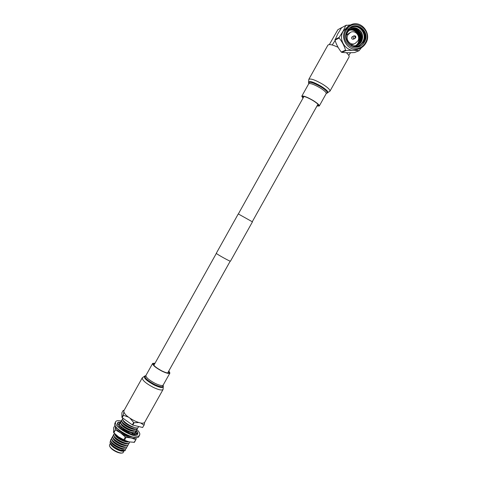 <?xml version="1.0" encoding="UTF-8"?>
<svg xmlns="http://www.w3.org/2000/svg" width="477" height="477" viewBox="0 0 477 477"><rect width="100%" height="100%" fill="white"/><g stroke="black" fill="none" stroke-linecap="round" stroke-linejoin="round"><path stroke-width="0.72" d="M216.266 253.329C217.124 254.426 230.588 261.855 230.469 261.169L252.452 221.859L238.267 213.923L216.266 253.329M117.849 428.829L118.63 429.962C122.947 434.171 127.55 436.509 132.451 436.968M135.176 434.404L134.448 433.504M115.374 429.759L113.943 432.895L113.568 432.436L115.374 429.759M115.565 426.235L115.488 426.718C115.601 428.406 117.342 430.492 120.711 432.985C124.229 435.441 127.723 437.099 131.175 437.958C133.596 438.488 135.158 438.351 135.856 437.546M115.029 425.293L113.639 427.791L113.568 432.436M134.037 442.429L136.017 439.436L134.401 442.322L128.999 441.857L123.686 439.913L125.32 436.992L126.089 437.355L124.455 440.277M115.19 429.533L115.464 426.074M123.686 439.913L118.529 436.89L113.943 432.895M125.32 436.992L120.711 432.985L115.565 429.992M135.653 439.544L131.175 437.958L126.089 437.355M136.154 437.552L136.017 439.436M125.475 440.73L118.529 436.89M128.462 432.919L127.442 431.035L126.083 431.733M126.268 431.828L127.442 431.035M120.46 422.383L120.341 422.038L120.043 422.598L118.552 422.079L117.724 422.622M137.716 432.46L136.321 430.922L135.987 432.383L137.024 433.742L137.716 432.46L136.577 430.82L136.195 430.904M136.362 430.355L137.901 433.188L137.74 433.992C136.172 438.095 116.859 428.042 117.455 423.415L117.622 422.747L120.633 421.924M136.738 433.39L136.959 433.903M121.599 421.328L120.687 421.835C118.767 424.017 131.956 432.126 136.285 430.743L136.559 429.264C138.622 431.178 139.725 432.8 139.868 434.124L138.885 436.515C137.012 441.452 113.89 429.419 114.671 423.886L115.661 421.68C116.418 420.553 118.368 420.356 121.516 421.096M139.672 435.102C137.817 440.009 114.701 427.97 115.464 422.467L115.661 421.68M120.526 427.899L122.446 427.791L123.155 429.932M117.592 424.166L119.632 424.566L119.5 426.921M118.391 424.321L117.515 422.986M118.719 424.387L120.055 422.598L118.976 424.441M135.987 432.383L135.289 432.508L135.617 431.053M136.368 433.593L137.758 433.927M136.917 434.63L136.028 432.949L135.224 434.195L135.569 434.809M135.224 434.195L135.08 434.839M132.552 434.404L132.648 433.003L131.473 434.088M134.27 434.756L132.648 433.003L133.763 432.866M138.676 426.527L137.913 427.887C134.049 428.805 122.172 421.674 122.541 418.669L122.714 418.049M123.4 451.069L123.269 451.099C120.24 451.981 111.415 447.05 110.616 444.027L110.592 443.956M110.622 441.082L110.05 441.958L110.163 442.644C111.576 445.369 114.879 447.778 120.079 449.865L125.272 450.437L125.564 448.982M111.558 439.12L110.73 439.669C108.684 442.09 121.82 450.258 126.268 448.648L123.966 448.976C118.767 447.945 114.54 445.691 111.296 442.203L110.676 439.788M112.56 437.337L111.725 437.886C109.692 440.283 122.833 448.446 127.27 446.86L125.01 447.182C119.787 446.15 115.535 443.884 112.274 440.378L111.666 438.011M113.568 435.561L112.721 436.103C110.7 438.476 123.847 446.633 128.271 445.071L126.059 445.393C120.8 444.355 116.531 442.078 113.252 438.554L112.661 436.228M114.569 433.784L113.717 434.32C111.707 436.67 124.861 444.82 129.273 443.276L127.109 443.598C121.82 442.555 117.533 440.265 114.23 436.729L113.657 434.446M114.742 433.688C117.098 437.23 121.379 439.83 127.586 441.487M128.969 441.851L128.152 441.803C122.839 440.76 118.529 438.458 115.213 434.905L114.48 433.432M118.32 429.258C120.49 431.798 123.847 433.885 128.402 435.531M130.281 436.276C125.892 435.203 122.142 433.247 119.029 430.409M133.643 434.428L134.281 434.326L133.918 434.601M120.598 423.111L119.691 423.618C117.759 425.824 130.942 433.939 135.283 432.532L133.381 432.836C129.78 432.299 126.166 430.719 122.547 428.102M122.178 427.809L119.614 424.941M119.483 424.536L119.691 423.618M136.285 430.743L134.425 431.041C128.957 429.962 124.515 427.601 121.104 423.964L120.687 421.835M122.607 419.551L121.683 420.046C119.781 422.211 132.976 430.308 137.287 428.948L135.474 429.246C129.977 428.161 125.511 425.788 122.088 422.139L121.683 420.046M125.63 422.735L123.072 420.315L122.553 418.496M111.201 442.078C111.379 444.761 121.158 450.181 124.569 449.018M111.833 442.924L111.976 443.121C114.724 446.078 118.344 447.992 122.827 448.875L123.197 448.905M112.196 440.271C112.339 442.936 122.195 448.398 125.594 447.223M112.816 441.112L112.96 441.303C115.72 444.272 119.357 446.198 123.871 447.086L124.229 447.116M113.186 438.47C113.299 441.106 123.239 446.621 126.614 445.429M113.8 439.299L113.943 439.484C116.716 442.471 120.371 444.403 124.908 445.297L125.266 445.327M114.182 436.664C114.265 439.281 124.276 444.838 127.633 443.634M114.784 437.481L114.921 437.671C117.712 440.665 121.391 442.608 125.946 443.503L126.304 443.532M115.178 434.857C115.225 437.451 125.32 443.055 128.659 441.839M115.774 435.668L115.905 435.853C118.707 438.858 122.404 440.814 126.989 441.714L127.335 441.744M129.011 436.419L131.127 436.568M125.856 435.161L130.436 436.366M121.695 424.786L121.802 424.941C124.694 428.024 128.498 430.027 133.22 430.958L133.542 430.981M120.156 425.836L121.468 427.845M122.851 429.014L126.793 431.363M127.866 431.834L132.648 433.009M120.705 426.599L121.814 427.827M122.708 428.584L127.085 431.214M127.675 431.476L132.505 432.776M121.152 424.035C121.003 426.474 131.58 432.365 134.782 431.065M122.154 422.228C121.963 424.643 132.624 430.582 135.808 429.27M122.684 422.974L122.798 423.135C125.695 426.217 129.511 428.233 134.258 429.169L134.574 429.187M123.149 420.428C122.988 422.348 130.585 427.189 134.919 427.571M123.668 421.161L123.781 421.316C125.558 423.445 128.45 425.245 132.463 426.736M126.56 447.193L126.268 448.648M127.562 445.405L127.27 446.86M128.557 443.61L128.271 445.071M129.535 441.97L129.273 443.276M134.556 432.854L134.281 434.326M137.483 427.929L137.287 428.948M125.063 450.67L122.643 450.741C119.131 450.21 115.869 448.875 112.87 446.734L118.099 449.954C120.442 450.902 122.303 451.254 123.68 451.003L124.312 450.777M125.099 450.664L120.079 449.865M112.87 446.734C115.732 448.869 118.707 450.175 121.79 450.664L122.16 450.699M118.099 449.954L123.591 450.801M122.16 417.655L121.927 417.393L123.239 415.038L123.471 415.306L122.16 417.655L132.338 424.87L133.661 422.503L130.084 418.311M133.661 422.503L134.115 422.723L132.791 425.085L132.338 424.87M138.843 422.544L134.115 422.723M132.791 425.085L142.653 427.499L143.965 425.162L140.673 423.01M143.965 425.162L142.653 427.499M144.62 422.449L144.173 425.108M124.109 410.351L123.149 410.506L121.862 412.82L121.927 417.393M123.787 410.959L123.149 410.506M123.239 415.038L123.847 412.152M128.331 417.083L123.471 415.306M346.236 30.307C338.426 43.252 358.621 55.988 365.465 42.572C373.306 29.771 353.189 16.808 346.236 30.307M365.859 43.103C364.422 45.607 362.419 47.402 359.855 48.475C349.921 53.114 339.308 39.746 345.33 30.015L350.321 25.102C360.391 19.193 372.191 32.991 365.859 43.103M355.526 37.916L354.9 38.494C353.433 38.661 352.873 37.975 353.218 36.443L353.827 35.87L354.834 35.841L355.502 36.097L355.836 37.099C355.037 37.629 354.667 37.391 354.721 36.389L355.502 36.097L355.878 37.015L355.526 37.916M347.244 30.951C353.469 18.859 371.494 30.462 364.47 41.934C358.334 53.961 340.244 42.536 347.244 30.951M364.011 41.779C369.091 33.658 359.67 22.568 351.555 27.231L347.453 31.226C342.575 39.102 351.227 49.918 359.247 46.078L364.011 41.779M353.827 35.87L351.734 37.164C351.394 38.685 351.948 39.358 353.409 39.197L354.9 38.494M347.966 34.761C345.05 39.46 350.267 45.899 355.043 43.526L357.786 41.01C360.773 36.228 355.276 29.687 350.47 32.353L347.966 34.761M350.225 44.814L353.189 44.361M351.155 27.451C359.247 23.075 368.357 34.07 363.361 42.065L359.032 46.168M348.365 29.866C352.175 26.837 355.925 26.945 359.61 30.188L354.489 28.364C351.507 28.429 349.188 29.783 347.524 32.43C341.389 42.423 357.219 52.184 362.681 41.845C367.797 34.004 358.752 23.248 350.935 27.583M350.088 25.227L348.18 26.253L343.237 31.118C337.269 40.76 347.799 54.002 357.643 49.405L357.911 49.292M361.494 47.652L359.103 50.687C355.627 50.282 351.293 50.222 346.099 50.514L345.569 50.18C344.245 45.792 342.11 41.743 339.165 38.053L339.171 37.397L343.13 31.088L345.855 25.43L350.726 24.899M346.391 25.108L341.562 27.773L337.692 33.962L335.003 40.163C336.339 44.486 338.437 48.451 341.305 52.059L341.824 52.381C345.282 52.774 349.54 52.834 354.596 52.548L359.103 50.687M347.787 29.222L348.097 29.085M348.132 29.067L348.448 28.942M356.218 29.723C359.861 32.245 361.357 35.847 360.707 40.521M355.8 29.55C359.825 32.15 361.405 35.96 360.546 40.986M355.925 45.661C359.545 42.525 360.457 38.643 358.668 34.022M350.356 32.412L346.511 35.012M359.61 30.188C364.404 33.95 363.247 43.002 357.404 45.202C354.339 46.388 351.489 45.875 348.866 43.657M349.128 30.439L350.583 29.491C359.73 24.422 366.896 40.933 357.142 45.303M357.106 45.327L353.183 46.12M350.166 29.711C359.062 25.174 365.948 40.843 356.784 45.434M349.838 29.914C358.466 25.996 364.959 40.801 356.42 45.542M349.522 30.134C357.869 26.807 363.981 40.772 356.051 45.637M349.212 30.373C357.273 27.6 363.003 40.754 355.681 45.709M354.489 28.364C362.967 27.845 365.71 41.982 357.458 45.178M357.327 45.232C354.691 46.287 352.145 46.013 349.689 44.415M349.337 30.254L350.506 29.526C359.926 24.351 366.891 41.612 356.629 45.542M350.13 29.735C359.002 25.263 365.841 40.837 356.748 45.446M349.802 29.938C358.406 26.086 364.851 40.795 356.385 45.553M349.486 30.158C357.804 26.891 363.873 40.766 356.015 45.643M349.182 30.397C357.207 27.684 362.902 40.754 355.639 45.72M348.776 55.421L350.565 52.709M332.236 44.999L335.45 39.937M329.345 44.57L337.865 29.693L342.081 27.386M341.562 27.773L345.855 25.43M339.171 37.397L335.009 39.519M341.824 52.381L346.099 50.514M335.003 40.163L339.165 38.053M345.569 50.18L341.305 52.059M303.116 97.952L302.442 96.598C303.742 95.955 307.236 97.266 312.918 100.528C316.847 102.996 318.749 104.701 318.612 105.638L317.104 105.781M346.356 52.703C348.562 54.682 349.462 56.125 349.057 57.031L329.965 91.161C330.221 89.807 327.788 87.5 322.667 84.226C315.231 79.945 310.616 78.317 308.822 79.343L327.872 45.196C329.047 43.95 332.445 44.647 338.062 47.301M302.99 98.173L301.78 96.223C303.187 95.531 306.967 96.944 313.115 100.474C317.366 103.151 319.423 104.994 319.274 106.001L316.978 106.001M168.697 371.166L169.257 372.686C168.441 373.461 165.966 372.865 161.828 370.885C156.146 367.815 153.308 365.442 153.308 363.772L154.894 363.462M144.638 422.413C143.362 423.826 139.994 423.302 134.544 420.839C127.109 416.862 123.549 413.517 123.859 410.804L142.265 377.82C142.158 380.169 145.825 383.347 153.254 387.354C158.674 389.894 161.947 390.597 163.08 389.453L144.638 422.413M168.846 370.897L169.907 373.056C169.025 373.896 166.348 373.247 161.87 371.106C155.723 367.785 152.652 365.221 152.652 363.414L155.043 363.194M122.064 452.947C119.375 454.187 110.044 448.988 109.686 446.049M109.495 445.196C109.006 448.589 122.034 455.308 123.245 452.297C123.501 453.287 119.9 453.573 116.233 451.779C112.435 450.02 110.175 447.879 109.454 445.351L109.495 445.196M355.138 36.55L355.615 36.854L355.138 36.55M301.78 96.223L308.714 83.803L308.583 82.384C309.066 80.512 313.294 81.823 321.271 86.313C326.84 89.926 328.921 92.139 327.508 92.967L327.466 92.973M308.834 83.117C309.293 81.352 313.3 82.599 320.842 86.85C326.113 90.26 328.081 92.353 326.751 93.134L326.721 93.14M308.714 83.803C310.187 82.986 313.997 84.351 320.15 87.887C324.39 90.588 326.417 92.49 326.22 93.587L329.965 91.161M169.907 373.056L163.158 385.112L163.289 386.149C163.545 388.296 160.546 387.95 154.292 385.1C146.075 380.509 142.975 377.45 144.99 375.918L145.598 375.793M163.062 385.511L163.039 385.452C163.277 387.479 160.439 387.145 154.524 384.45C146.755 380.109 143.815 377.218 145.712 375.769L145.92 375.477C145.855 377.396 148.896 380.014 155.043 383.329C159.527 385.44 162.234 386.036 163.158 385.112M317.944 104.284L252.255 221.739M230.218 261.152L167.671 372.996M303.95 96.449L238.345 213.964M216.337 253.394L153.868 365.293M123.96 440.068L124.276 440.193M136.935 433.623L135.253 432.585M124.02 450.908L123.245 452.297M121.802 424.941L121.104 423.964M111.976 443.121L111.296 442.203M122.827 448.875L123.966 448.976M112.96 441.303L112.274 440.378M123.871 447.086L125.01 447.182M113.943 439.484L113.252 438.554M124.908 445.297L126.059 445.393M114.921 437.671L114.23 436.729M125.946 443.503L127.109 443.598M115.905 435.853L115.213 434.905M126.989 441.714L128.152 441.803M130.108 436.336L130.543 436.372M120.824 426.766L120.121 425.788M132.183 432.752L133.381 432.836M133.22 430.958L134.425 431.041M122.798 423.135L122.088 422.139M134.258 429.169L135.474 429.246M123.781 421.316L123.072 420.315M123.269 451.099L123.68 451.003M110.616 444.027L110.163 442.644M110.39 443.33L109.632 444.689M122.643 450.741L121.79 450.664M355.043 43.526L353.069 44.415M359.855 48.475L357.643 49.405M319.274 106.001L326.22 93.587M308.583 82.384L308.822 79.343M163.313 386.215L163.08 389.453M152.652 363.414L145.92 375.477M144.865 375.948L142.265 377.82"/></g></svg>
